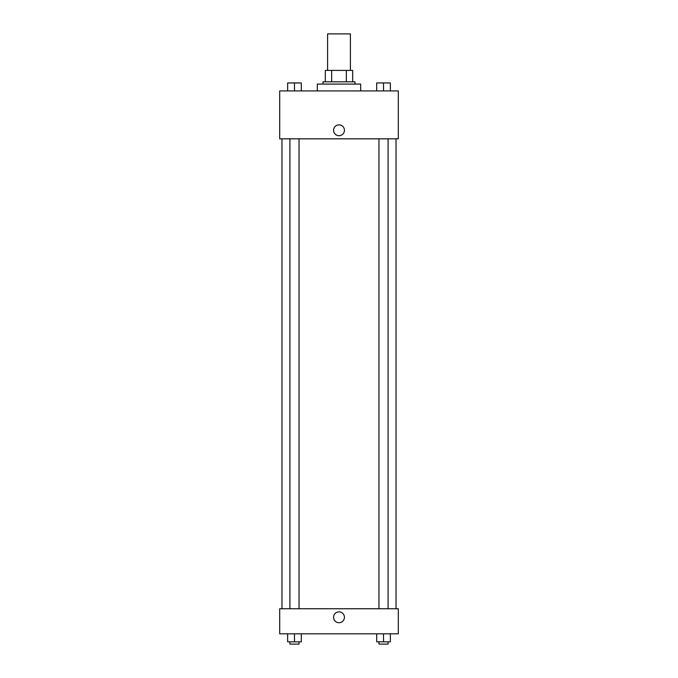 <?xml version="1.0" encoding="UTF-8"?>
<svg xmlns="http://www.w3.org/2000/svg" width="678" height="678" viewBox="0 0 678 678"><rect width="100%" height="100%" fill="white"/><g stroke="black" fill="none" stroke-linecap="round" stroke-linejoin="round"><path stroke-width="1.02" d="M350.407 70.402L350.407 33.9L327.593 33.9L327.593 70.402M331.644 81.801L331.644 70.402L325.313 70.402L325.313 81.801L325.313 70.402M331.644 70.402L352.687 70.402L352.687 81.801M346.356 81.801L346.356 70.402M323.033 84.08L323.033 81.801L354.967 81.801L354.967 84.08M360.671 90.928L360.671 84.08L317.329 84.08L317.329 90.928M279.692 90.928L398.308 90.928L398.308 138.829L279.692 138.829L279.692 90.928M333.584 130.278A5.416 5.416 0 0 1 341.712 125.583A5.416 5.416 0 0 1 341.712 134.973A5.416 5.416 0 0 1 333.584 130.278M279.692 608.742L398.308 608.742L398.308 633.837L279.692 633.837L279.692 608.742M339 622.718A5.416 5.416 0 0 1 334.305 614.59A5.416 5.416 0 0 1 343.695 614.59A5.416 5.416 0 0 1 339 622.718M376.688 633.837L376.688 641.82L390.367 641.82L390.367 633.837L390.367 641.82M383.528 641.82L383.528 633.837M388.087 641.82L388.087 644.1L378.968 644.1L378.968 641.82M287.633 633.837L287.633 641.82L301.312 641.82L301.312 633.837L301.312 641.82M294.472 641.82L294.472 633.837M299.032 641.82L299.032 644.1L289.913 644.1L289.913 641.82M376.688 90.928L376.688 82.945L390.367 82.945L390.367 90.928L390.367 82.945M383.528 90.928L383.528 82.945L378.968 82.928M388.087 82.945L383.528 82.928M287.633 90.928L287.633 82.945L301.312 82.945L301.312 90.928L301.312 82.945M294.472 90.928L294.472 82.945L289.913 82.928M299.032 82.945L294.472 82.928M396.028 608.742L396.028 138.829M281.972 608.742L281.972 138.829M378.968 138.829L378.968 608.742M388.087 138.829L388.087 608.742M299.032 608.742L299.032 138.829M289.913 608.742L289.913 138.829"/></g></svg>
